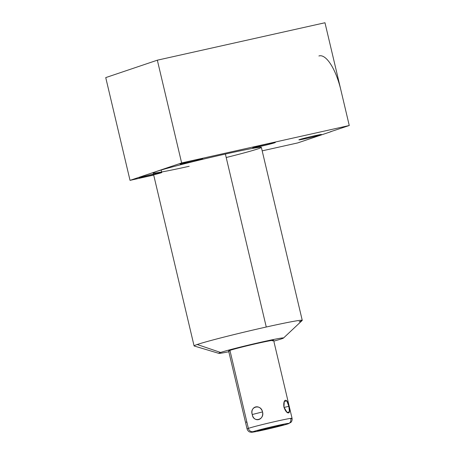 <?xml version="1.0" encoding="UTF-8"?>
<svg xmlns="http://www.w3.org/2000/svg" width="455" height="455" viewBox="0 0 455 455"><rect width="100%" height="100%" fill="white"/><g stroke="black" fill="none" stroke-linecap="round" stroke-linejoin="round"><path stroke-width="0.68" d="M283.476 338.065A33.283 1.137 166.7 0 1 281.651 338.827A33.283 1.137 166.7 0 1 273.808 341.125A33.283 1.137 166.7 0 0 281.651 338.827A33.283 1.137 166.7 0 0 261.966 341.984A33.283 1.137 166.7 0 0 220.607 352.46A33.283 1.137 166.7 0 0 228.825 351.755A33.283 1.137 166.7 0 1 218.81 353.353L194.205 345.999A55.573 1.9 -13.3 0 1 197.203 344.509A55.573 1.9 -13.3 0 1 266.266 327.014A55.573 1.9 -13.3 0 1 302.183 320.474L283.476 338.065A33.283 1.137 166.7 0 0 257.439 343.007A33.283 1.137 166.7 0 0 220.607 352.46L197.203 344.509L220.607 352.46A33.283 1.137 166.7 0 0 218.81 353.353M230.054 350.902A23.114 0.791 -13.3 0 1 229.934 350.378A23.114 0.791 -13.3 0 1 258.65 343.104A23.114 0.791 -13.3 0 1 272.323 340.909M299.134 321.742A55.573 1.9 166.7 0 0 302.251 320.343A55.573 1.9 166.7 0 0 266.266 327.014L225.379 154.052A55.573 1.9 -13.3 0 1 261.363 147.38L302.251 320.343M266.266 327.014A55.573 1.9 166.7 0 0 197.203 344.509A55.573 1.9 166.7 0 0 194.086 345.908L153.198 172.945A55.573 1.9 -13.3 0 1 225.379 154.052L266.266 327.014M330.256 131.813L349.264 125.512L181.63 162.941L130.028 180.362L153.705 175.078L130.028 180.362L105.736 77.606L130.028 180.362L181.63 162.941L349.264 125.512L330.256 131.813M262.188 150.85L297.661 142.933L331.229 131.597L297.661 142.933L262.188 150.85M161.121 172.809A11.568 0.392 -13.3 0 1 146.743 176.449A11.568 0.392 -13.3 0 1 139.901 177.547A11.568 0.392 -13.3 0 1 154.279 173.907A11.568 0.392 -13.3 0 1 161.121 172.809A11.568 0.392 166.7 0 1 148.643 176.017A11.568 0.392 166.7 0 1 139.253 177.837A11.568 0.392 166.7 0 1 139.901 177.547A11.568 0.392 166.7 0 1 152.38 174.333A11.568 0.392 166.7 0 1 161.77 172.513L161.144 169.857M201.992 159.011A11.568 0.392 -13.3 0 1 187.614 162.651A11.568 0.392 -13.3 0 1 180.771 163.749A11.568 0.392 -13.3 0 1 195.149 160.109A11.568 0.392 -13.3 0 1 201.992 159.011L201.992 159.011A11.568 0.392 166.7 0 0 202.64 158.715A11.568 0.392 166.7 0 0 193.244 160.535A11.568 0.392 166.7 0 0 180.771 163.749A11.568 0.392 166.7 0 0 180.123 164.039A11.568 0.392 166.7 0 0 189.513 162.219A11.568 0.392 166.7 0 0 201.992 159.011M274.661 142.779A11.568 0.392 -13.3 0 1 260.288 146.425A11.568 0.392 -13.3 0 1 253.441 147.522A11.568 0.392 -13.3 0 1 267.819 143.877A11.568 0.392 -13.3 0 1 274.661 142.779L274.661 142.779A11.568 0.392 166.7 0 0 275.309 142.489A11.568 0.392 166.7 0 0 265.919 144.309A11.568 0.392 166.7 0 0 253.441 147.522A11.568 0.392 166.7 0 0 252.792 147.812A11.568 0.392 166.7 0 0 262.188 145.992A11.568 0.392 166.7 0 0 274.661 142.779M320.798 134.816A11.568 0.392 -13.3 0 1 306.42 138.457A11.568 0.392 -13.3 0 1 299.578 139.554A11.568 0.392 -13.3 0 1 313.956 135.914A11.568 0.392 -13.3 0 1 320.798 134.816L320.798 134.816A11.568 0.392 166.7 0 0 321.446 134.521A11.568 0.392 166.7 0 0 312.05 136.341A11.568 0.392 166.7 0 0 299.578 139.554A11.568 0.392 166.7 0 0 298.929 139.844A11.568 0.392 166.7 0 0 308.319 138.024A11.568 0.392 166.7 0 0 320.798 134.816M189.189 166.274A55.573 1.9 -13.3 0 1 156.315 171.546A55.573 1.9 -13.3 0 1 225.379 154.052A55.573 1.9 -13.3 0 1 261.363 147.38A55.573 1.9 -13.3 0 1 226.198 157.521M319.37 55.846A39.619 13.548 77.4 0 1 340.909 90.158L324.972 22.75L157.339 60.185L105.736 77.606L157.339 60.185L181.63 162.941L157.339 60.185L324.972 22.75L340.909 90.158A39.619 13.548 -102.6 0 0 318.892 55.982M340.909 90.158L349.264 125.512L340.909 90.158M288.237 423.776C284.182 425.215 265.419 429.782 256.66 431.465C250.83 432.529 251.723 432.318 250.011 432.062C250.079 432.085 248.072 431.795 247.071 428.957L228.637 350.959A23.114 0.791 -13.3 0 1 229.934 350.378L248.367 428.371A23.114 0.791 166.7 0 0 247.071 428.957A23.114 0.791 -13.3 0 1 248.367 428.371L229.934 350.378A23.114 0.791 -13.3 0 1 254.857 343.963A23.114 0.791 -13.3 0 1 273.62 340.329L292.059 418.321A23.114 0.791 166.7 0 0 273.296 421.961A23.114 0.791 166.7 0 0 248.367 428.371A23.114 0.791 -13.3 0 1 273.296 421.961A23.114 0.791 -13.3 0 1 292.059 418.321C292.434 421.302 290.773 422.462 290.825 422.411L288.237 423.776A4.226 3.97 -108.7 0 1 287.856 423.884A18.888 0.643 166.7 0 0 276.685 425.675A18.888 0.643 166.7 0 0 253.219 431.619A4.226 3.97 -108.7 0 1 248.367 428.371A4.226 3.97 71.3 0 0 253.219 431.619A18.888 0.643 166.7 0 0 264.389 429.827A18.888 0.643 166.7 0 0 287.856 423.884A4.226 3.97 71.3 0 0 290.762 418.907A23.114 0.791 166.7 0 0 292.059 418.321M262.535 411.917C260.084 403.574 250.017 406.122 252.252 414.522C253.998 422.979 264.071 420.426 262.535 411.917C260.92 403.659 249.346 406.588 252.252 414.522L262.535 411.917L252.252 414.522C253.196 422.888 264.776 419.954 262.535 411.917M288.84 406.349C287.543 397.744 282.748 398.512 283.948 407.134C286.735 415.364 291.524 414.596 288.84 406.349L286.838 400.912L284.261 401.458L283.948 407.134L287.082 412.446L289.465 411.781L288.84 406.349L284.022 407.424L288.84 406.349M287.856 423.884A18.888 0.643 166.7 0 0 276.685 425.675A18.888 0.643 166.7 0 0 253.219 431.619A18.888 0.643 166.7 0 0 264.389 429.827A18.888 0.643 166.7 0 0 287.856 423.884M260.214 430.055A11.25 0.387 -13.3 0 1 274.2 426.511A11.25 0.387 -13.3 0 1 280.854 425.442A11.25 0.387 -13.3 0 1 266.875 428.985A11.25 0.387 -13.3 0 1 260.214 430.055A11.25 0.387 166.7 0 0 259.589 430.339A11.25 0.387 166.7 0 0 268.723 428.564A11.25 0.387 166.7 0 0 280.854 425.442A11.25 0.387 166.7 0 0 281.486 425.158A11.25 0.387 166.7 0 0 272.352 426.932A11.25 0.387 166.7 0 0 260.214 430.055M247.099 423.008L246.286 421.939M282.646 425.044A13.206 0.449 166.7 0 0 283.391 424.708A13.206 0.449 166.7 0 0 272.664 426.79A13.206 0.449 166.7 0 0 258.423 430.453A13.206 0.449 166.7 0 0 257.684 430.788A13.206 0.449 166.7 0 0 268.404 428.707A13.206 0.449 166.7 0 0 282.646 425.044"/></g></svg>
